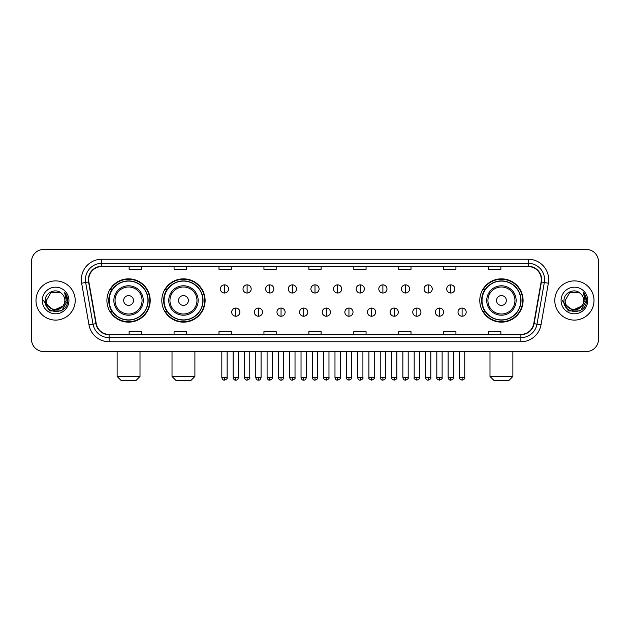 <?xml version="1.0" encoding="UTF-8"?>
<svg xmlns="http://www.w3.org/2000/svg" width="630" height="630" viewBox="0 0 630 630"><rect width="100%" height="100%" fill="white"/><g stroke="black" fill="none" stroke-linecap="round" stroke-linejoin="round"><path stroke-width="0.94" d="M479.792 300.502A21.648 21.648 0 0 0 501.441 322.15A21.648 21.648 0 0 0 523.089 300.502A21.648 21.648 0 0 0 501.441 278.846A21.648 21.648 0 0 0 479.792 300.502M161.815 300.502A21.648 21.648 0 0 0 183.464 322.15A21.648 21.648 0 0 0 205.112 300.502A21.648 21.648 0 0 0 183.464 278.846A21.648 21.648 0 0 0 161.815 300.502M106.911 300.502A21.648 21.648 0 0 0 128.559 322.15A21.648 21.648 0 0 0 150.208 300.502A21.648 21.648 0 0 0 128.559 278.846A21.648 21.648 0 0 0 106.911 300.502M112.101 311.527A19.814 19.814 0 0 1 112.101 289.469M167.005 311.527A19.814 19.814 0 0 1 167.005 289.469M484.982 311.527A19.814 19.814 0 0 1 484.982 289.469M31.5 261.694L31.5 339.302A12.254 12.254 0 0 0 43.754 351.564L586.247 351.564A12.254 12.254 0 0 0 598.5 339.302L598.5 261.694A12.254 12.254 0 0 0 586.247 249.433L43.754 249.433A12.254 12.254 0 0 0 31.5 261.694L31.5 339.302M35.997 300.502A19.609 19.609 0 0 0 55.605 320.103A19.609 19.609 0 0 0 75.206 300.502A19.609 19.609 0 0 0 55.605 280.893A19.609 19.609 0 0 0 35.997 300.502A19.609 19.609 0 0 0 55.605 320.103A19.609 19.609 0 0 0 75.206 300.502A19.609 19.609 0 0 0 55.605 280.893A19.609 19.609 0 0 0 35.997 300.502M554.794 300.502A19.609 19.609 0 0 0 574.395 320.103A19.609 19.609 0 0 0 594.003 300.502A19.609 19.609 0 0 0 574.395 280.893A19.609 19.609 0 0 0 554.794 300.502A19.609 19.609 0 0 0 574.395 320.103A19.609 19.609 0 0 0 594.003 300.502A19.609 19.609 0 0 0 574.395 280.893A19.609 19.609 0 0 0 554.794 300.502M88.688 279.665A13.073 13.073 0 0 1 101.761 266.592L528.239 266.592A13.073 13.073 0 0 1 541.115 281.933L533.767 323.599A13.073 13.073 0 0 1 520.892 334.404L109.108 334.404A13.073 13.073 0 0 1 96.233 323.599L88.885 281.933A13.073 13.073 0 0 1 88.688 279.665M88.365 279.665A13.395 13.395 0 0 0 88.57 281.988L95.917 323.655A13.395 13.395 0 0 0 109.108 334.727L520.892 334.727A13.395 13.395 0 0 0 534.082 323.655L541.43 281.988A13.395 13.395 0 0 0 528.239 266.269L101.761 266.269A13.395 13.395 0 0 0 88.365 279.665M81.648 283.209A20.428 20.428 0 0 1 101.761 259.237L528.239 259.237A20.428 20.428 0 0 1 548.352 283.209L541.005 324.875A20.428 20.428 0 0 1 520.892 341.759L109.108 341.759A20.428 20.428 0 0 1 88.995 324.875L81.648 283.209L85.672 282.5A16.341 16.341 0 0 1 101.761 263.324L528.239 263.324A16.341 16.341 0 0 1 544.328 282.5L536.981 324.166A16.341 16.341 0 0 1 520.892 337.672L109.108 337.672A16.341 16.341 0 0 1 93.02 324.166L85.672 282.5A16.341 16.341 0 0 1 85.42 279.665M586.247 249.433L43.754 249.433M43.754 351.564L586.247 351.564M598.5 339.302L598.5 261.694M534.082 323.655L536.981 324.166L544.328 282.5L548.352 283.209M308.873 266.592L308.873 269.356L321.127 269.356L321.127 266.592M263.939 266.592L263.939 269.356L276.192 269.356L276.192 266.592M219.004 266.592L219.004 269.356L231.257 269.356L231.257 266.592M174.069 266.592L174.069 269.356L186.322 269.356L186.322 266.592M129.134 266.592L129.134 269.356L141.388 269.356L141.388 266.592M353.808 266.592L353.808 269.356L366.061 269.356L366.061 266.592M398.743 266.592L398.743 269.356L410.996 269.356L410.996 266.592M443.677 266.592L443.677 269.356L455.931 269.356L455.931 266.592M488.612 266.592L488.612 269.356L500.866 269.356L500.866 266.592M321.127 334.404L321.127 331.64L308.873 331.64L308.873 334.404M276.192 334.404L276.192 331.64L263.939 331.64L263.939 334.404M231.257 334.404L231.257 331.64L219.004 331.64L219.004 334.404M186.322 334.404L186.322 331.64L174.069 331.64L174.069 334.404M141.388 334.404L141.388 331.64L129.134 331.64L129.134 334.404M366.061 334.404L366.061 331.64L353.808 331.64L353.808 334.404M410.996 334.404L410.996 331.64L398.743 331.64L398.743 334.404M455.931 334.404L455.931 331.64L443.677 331.64L443.677 334.404M500.866 334.404L500.866 331.64L488.612 331.64L488.612 334.404M62.677 306.432C57.779 313.055 45.888 308.818 46.368 300.502C45.801 312.409 65.402 312.409 64.835 300.502C65.402 312.409 45.801 312.409 46.368 300.502L50.983 292.501L60.22 292.501L61.653 293.525C55.983 287.587 45.077 292.477 45.179 300.502C44.139 314.748 67.245 315.126 67.623 301.187L67.638 300.502C67.607 297.47 66.599 294.808 64.622 292.517L66.213 300.502L62.677 306.432A9.229 9.229 0 0 0 64.835 300.502C65.402 312.409 45.801 312.409 46.368 300.502L50.983 292.501M64.835 300.502A9.229 9.229 0 0 0 61.653 293.525M63.268 305.936L53.637 310.307L45.462 303.495M42.281 300.502A13.317 13.317 0 0 0 55.605 313.819A13.317 13.317 0 0 0 68.922 300.502A13.317 13.317 0 0 0 55.605 287.178A13.317 13.317 0 0 0 42.281 300.502M64.622 292.517L67.638 300.849L67.079 296.848L67.638 300.849L67.079 296.848L67.638 300.849L64.709 292.619L67.638 300.849L64.709 292.619L67.638 300.502L61.622 310.929L49.581 310.929L43.565 300.502M64.709 292.619L67.638 300.856M135.915 380.567L121.204 380.567L117.125 376.48L140.002 376.48L135.915 380.567M133.465 300.502A4.898 4.898 0 0 0 128.559 295.596A4.898 4.898 0 0 0 123.661 300.502A4.898 4.898 0 0 0 128.559 305.4A4.898 4.898 0 0 0 133.465 300.502M143.27 300.502A14.703 14.703 0 0 0 128.559 285.792A14.703 14.703 0 0 0 113.857 300.502A14.703 14.703 0 0 0 128.559 315.205A14.703 14.703 0 0 0 143.27 300.502A14.703 14.703 0 0 1 128.559 315.205A14.703 14.703 0 0 1 113.857 300.502M147.963 300.502A19.404 19.404 0 0 0 128.559 281.098A19.404 19.404 0 0 0 109.155 300.502A19.404 19.404 0 0 0 128.559 319.898A19.404 19.404 0 0 0 147.963 300.502M149.798 300.502A21.239 21.239 0 0 1 110.407 311.527L112.376 311.527A19.585 19.585 0 0 0 141.522 315.181A19.585 19.585 0 0 0 141.522 285.815A19.585 19.585 0 0 0 112.376 289.469L110.407 289.469A21.239 21.239 0 0 1 149.798 300.502M190.819 380.567L176.109 380.567L172.022 376.48L194.898 376.48L190.819 380.567M188.362 300.502A4.898 4.898 0 0 0 183.464 295.596A4.898 4.898 0 0 0 178.558 300.502A4.898 4.898 0 0 0 183.464 305.4A4.898 4.898 0 0 0 188.362 300.502M198.166 300.502A14.703 14.703 0 0 0 183.464 285.792A14.703 14.703 0 0 0 168.753 300.502A14.703 14.703 0 0 0 183.464 315.205A14.703 14.703 0 0 0 198.166 300.502A14.703 14.703 0 0 1 183.464 315.205A14.703 14.703 0 0 1 168.753 300.502M202.868 300.502A19.404 19.404 0 0 0 183.464 281.098A19.404 19.404 0 0 0 164.06 300.502A19.404 19.404 0 0 0 183.464 319.898A19.404 19.404 0 0 0 202.868 300.502M204.703 300.502A21.239 21.239 0 0 1 165.312 311.527L167.273 311.527A19.585 19.585 0 0 0 196.418 315.181A19.585 19.585 0 0 0 196.418 285.815A19.585 19.585 0 0 0 167.273 289.469L165.312 289.469A21.239 21.239 0 0 1 204.703 300.502M508.796 380.567L494.085 380.567L489.998 376.48L512.875 376.48L508.796 380.567M506.339 300.502A4.898 4.898 0 0 0 501.441 295.596A4.898 4.898 0 0 0 496.534 300.502A4.898 4.898 0 0 0 501.441 305.4A4.898 4.898 0 0 0 506.339 300.502M516.143 300.502A14.703 14.703 0 0 0 501.441 285.792A14.703 14.703 0 0 0 486.73 300.502A14.703 14.703 0 0 0 501.441 315.205A14.703 14.703 0 0 0 516.143 300.502A14.703 14.703 0 0 1 501.441 315.205A14.703 14.703 0 0 1 486.73 300.502M520.845 300.502A19.404 19.404 0 0 0 501.441 281.098A19.404 19.404 0 0 0 482.037 300.502A19.404 19.404 0 0 0 501.441 319.898A19.404 19.404 0 0 0 520.845 300.502M522.679 300.502A21.239 21.239 0 0 1 483.289 311.527L485.258 311.527A19.585 19.585 0 0 0 514.403 315.181A19.585 19.585 0 0 0 514.403 285.815A19.585 19.585 0 0 0 485.258 289.469L483.289 289.469A21.239 21.239 0 0 1 522.679 300.502M224.477 284.855A4.087 4.087 0 0 0 220.39 288.934A4.087 4.087 0 0 0 224.477 293.021A4.087 4.087 0 0 0 228.564 288.934A4.087 4.087 0 0 0 224.477 284.855L224.477 293.021A4.087 4.087 0 0 0 228.564 288.934A4.087 4.087 0 0 0 224.477 284.855M247.11 284.855A4.087 4.087 0 0 0 243.023 288.934A4.087 4.087 0 0 0 247.11 293.021A4.087 4.087 0 0 0 251.189 288.934A4.087 4.087 0 0 0 247.11 284.855L247.11 293.021A4.087 4.087 0 0 0 251.189 288.934A4.087 4.087 0 0 0 247.11 284.855M269.734 284.855A4.087 4.087 0 0 0 265.655 288.934A4.087 4.087 0 0 0 269.734 293.021A4.087 4.087 0 0 0 273.822 288.934A4.087 4.087 0 0 0 269.734 284.855L269.734 293.021A4.087 4.087 0 0 0 273.822 288.934A4.087 4.087 0 0 0 269.734 284.855M292.367 284.855A4.087 4.087 0 0 0 288.28 288.934A4.087 4.087 0 0 0 292.367 293.021A4.087 4.087 0 0 0 296.454 288.934A4.087 4.087 0 0 0 292.367 284.855L292.367 293.021A4.087 4.087 0 0 0 296.454 288.934A4.087 4.087 0 0 0 292.367 284.855M315 284.855A4.087 4.087 0 0 0 310.913 288.934A4.087 4.087 0 0 0 315 293.021A4.087 4.087 0 0 0 319.087 288.934A4.087 4.087 0 0 0 315 284.855L315 293.021A4.087 4.087 0 0 0 319.087 288.934A4.087 4.087 0 0 0 315 284.855M337.633 284.855A4.087 4.087 0 0 0 333.546 288.934A4.087 4.087 0 0 0 337.633 293.021A4.087 4.087 0 0 0 341.72 288.934A4.087 4.087 0 0 0 337.633 284.855L337.633 293.021A4.087 4.087 0 0 0 341.72 288.934A4.087 4.087 0 0 0 337.633 284.855M360.266 284.855A4.087 4.087 0 0 0 356.178 288.934A4.087 4.087 0 0 0 360.266 293.021A4.087 4.087 0 0 0 364.345 288.934A4.087 4.087 0 0 0 360.266 284.855L360.266 293.021A4.087 4.087 0 0 0 364.345 288.934A4.087 4.087 0 0 0 360.266 284.855M382.89 284.855A4.087 4.087 0 0 0 378.811 288.934A4.087 4.087 0 0 0 382.89 293.021A4.087 4.087 0 0 0 386.977 288.934A4.087 4.087 0 0 0 382.89 284.855L382.89 293.021A4.087 4.087 0 0 0 386.977 288.934A4.087 4.087 0 0 0 382.89 284.855M405.523 284.855A4.087 4.087 0 0 0 401.436 288.934A4.087 4.087 0 0 0 405.523 293.021A4.087 4.087 0 0 0 409.61 288.934A4.087 4.087 0 0 0 405.523 284.855L405.523 293.021A4.087 4.087 0 0 0 409.61 288.934A4.087 4.087 0 0 0 405.523 284.855M428.156 284.855A4.087 4.087 0 0 0 424.069 288.934A4.087 4.087 0 0 0 428.156 293.021A4.087 4.087 0 0 0 432.243 288.934A4.087 4.087 0 0 0 428.156 284.855L428.156 293.021A4.087 4.087 0 0 0 432.243 288.934A4.087 4.087 0 0 0 428.156 284.855M450.789 284.855A4.087 4.087 0 0 0 446.702 288.934A4.087 4.087 0 0 0 450.789 293.021A4.087 4.087 0 0 0 454.868 288.934A4.087 4.087 0 0 0 450.789 284.855L450.789 293.021A4.087 4.087 0 0 0 454.868 288.934A4.087 4.087 0 0 0 450.789 284.855M235.793 308.054A4.087 4.087 0 0 0 231.706 312.141A4.087 4.087 0 0 0 235.793 316.228A4.087 4.087 0 0 0 239.88 312.141A4.087 4.087 0 0 0 235.793 308.054L235.793 316.228A4.087 4.087 0 0 0 239.88 312.141A4.087 4.087 0 0 0 235.793 308.054M258.426 308.054A4.087 4.087 0 0 0 254.339 312.141A4.087 4.087 0 0 0 258.426 316.228A4.087 4.087 0 0 0 262.505 312.141A4.087 4.087 0 0 0 258.426 308.054L258.426 316.228A4.087 4.087 0 0 0 262.505 312.141A4.087 4.087 0 0 0 258.426 308.054M281.051 308.054A4.087 4.087 0 0 0 276.972 312.141A4.087 4.087 0 0 0 281.051 316.228A4.087 4.087 0 0 0 285.138 312.141A4.087 4.087 0 0 0 281.051 308.054L281.051 316.228A4.087 4.087 0 0 0 285.138 312.141A4.087 4.087 0 0 0 281.051 308.054M303.684 308.054A4.087 4.087 0 0 0 299.596 312.141A4.087 4.087 0 0 0 303.684 316.228A4.087 4.087 0 0 0 307.771 312.141A4.087 4.087 0 0 0 303.684 308.054L303.684 316.228A4.087 4.087 0 0 0 307.771 312.141A4.087 4.087 0 0 0 303.684 308.054M326.316 308.054A4.087 4.087 0 0 0 322.229 312.141A4.087 4.087 0 0 0 326.316 316.228A4.087 4.087 0 0 0 330.404 312.141A4.087 4.087 0 0 0 326.316 308.054L326.316 316.228A4.087 4.087 0 0 0 330.404 312.141A4.087 4.087 0 0 0 326.316 308.054M348.949 308.054A4.087 4.087 0 0 0 344.862 312.141A4.087 4.087 0 0 0 348.949 316.228A4.087 4.087 0 0 0 353.028 312.141A4.087 4.087 0 0 0 348.949 308.054L348.949 316.228A4.087 4.087 0 0 0 353.028 312.141A4.087 4.087 0 0 0 348.949 308.054M371.574 308.054A4.087 4.087 0 0 0 367.495 312.141A4.087 4.087 0 0 0 371.574 316.228A4.087 4.087 0 0 0 375.661 312.141A4.087 4.087 0 0 0 371.574 308.054L371.574 316.228A4.087 4.087 0 0 0 375.661 312.141A4.087 4.087 0 0 0 371.574 308.054M394.207 308.054A4.087 4.087 0 0 0 390.12 312.141A4.087 4.087 0 0 0 394.207 316.228A4.087 4.087 0 0 0 398.294 312.141A4.087 4.087 0 0 0 394.207 308.054L394.207 316.228A4.087 4.087 0 0 0 398.294 312.141A4.087 4.087 0 0 0 394.207 308.054M416.84 308.054A4.087 4.087 0 0 0 412.752 312.141A4.087 4.087 0 0 0 416.84 316.228A4.087 4.087 0 0 0 420.927 312.141A4.087 4.087 0 0 0 416.84 308.054L416.84 316.228A4.087 4.087 0 0 0 420.927 312.141A4.087 4.087 0 0 0 416.84 308.054M439.472 308.054A4.087 4.087 0 0 0 435.385 312.141A4.087 4.087 0 0 0 439.472 316.228A4.087 4.087 0 0 0 443.551 312.141A4.087 4.087 0 0 0 439.472 308.054L439.472 316.228A4.087 4.087 0 0 0 443.551 312.141A4.087 4.087 0 0 0 439.472 308.054M462.105 308.054A4.087 4.087 0 0 0 458.018 312.141A4.087 4.087 0 0 0 462.105 316.228A4.087 4.087 0 0 0 466.184 312.141A4.087 4.087 0 0 0 462.105 308.054L462.105 316.228A4.087 4.087 0 0 0 466.184 312.141A4.087 4.087 0 0 0 462.105 308.054M583.632 300.502C584.199 312.409 564.598 312.409 565.165 300.502L569.78 292.501L579.017 292.501L580.443 293.525C574.78 287.587 563.874 292.477 563.976 300.502C562.937 314.748 586.042 315.126 586.42 301.187L586.435 300.502C586.404 297.47 585.396 294.808 583.419 292.517L585.01 300.502L581.474 306.432A9.229 9.229 0 0 0 583.632 300.502C584.199 312.409 564.598 312.409 565.165 300.502C564.598 312.409 584.199 312.409 583.632 300.502A9.229 9.229 0 0 0 580.443 293.525M581.474 306.432C576.576 313.055 564.685 308.818 565.165 300.502M582.065 305.936L572.434 310.307L564.26 303.495M561.078 300.502A13.317 13.317 0 0 0 574.395 313.819A13.317 13.317 0 0 0 587.719 300.502A13.317 13.317 0 0 0 574.395 287.178A13.317 13.317 0 0 0 561.078 300.502M583.419 292.517L586.435 300.849L585.876 296.848L586.435 300.849L585.876 296.848L586.435 300.849L583.506 292.619L586.435 300.849L583.506 292.619L586.435 300.502L580.419 310.929L568.378 310.929L562.362 300.502M583.506 292.619L586.435 300.856M528.239 259.237L528.239 266.269M85.672 282.5L88.57 281.988M109.108 341.759L109.108 334.727M520.892 334.727L520.892 341.759M88.995 324.875L95.917 323.655M541.43 281.988L544.328 282.5M101.761 259.237L101.761 266.269M536.981 324.166L541.005 324.875M142.073 300.502A13.514 13.514 0 0 0 128.559 286.989A13.514 13.514 0 0 0 115.054 300.502A13.514 13.514 0 0 0 128.559 314.008A13.514 13.514 0 0 0 142.073 300.502M196.97 300.502A13.514 13.514 0 0 0 183.464 286.989A13.514 13.514 0 0 0 169.95 300.502A13.514 13.514 0 0 0 183.464 314.008A13.514 13.514 0 0 0 196.97 300.502M514.946 300.502A13.514 13.514 0 0 0 501.441 286.989A13.514 13.514 0 0 0 487.927 300.502A13.514 13.514 0 0 0 501.441 314.008A13.514 13.514 0 0 0 514.946 300.502M224.477 377.504L221.823 377.504C222.288 379.394 223.17 380.276 224.477 380.158L224.477 377.504L227.131 377.504L227.131 351.564M247.11 377.504L244.448 377.504C244.912 379.394 245.802 380.276 247.11 380.158L247.11 377.504L249.764 377.504L249.764 351.564M269.734 377.504L267.081 377.504C267.545 379.394 268.435 380.276 269.734 380.158L269.734 377.504L272.396 377.504L272.396 351.564M292.367 377.504L289.713 377.504C290.178 379.394 291.06 380.276 292.367 380.158L292.367 377.504L295.021 377.504L295.021 351.564M315 377.504L312.346 377.504C312.811 379.394 313.693 380.276 315 380.158L315 377.504L317.654 377.504L317.654 351.564M337.633 377.504L334.979 377.504C335.436 379.394 336.325 380.276 337.633 380.158L337.633 377.504L340.287 377.504L340.287 351.564M360.266 377.504L357.604 377.504C358.068 379.394 358.958 380.276 360.266 380.158L360.266 377.504L362.919 377.504L362.919 351.564M382.89 377.504L380.236 377.504C380.701 379.394 381.583 380.276 382.89 380.158L382.89 377.504L385.552 377.504L385.552 351.564M405.523 377.504L402.869 377.504C403.334 379.394 404.216 380.276 405.523 380.158L405.523 377.504L408.177 377.504L408.177 351.564M428.156 377.504L425.502 377.504C425.967 379.394 426.849 380.276 428.156 380.158L428.156 377.504L430.81 377.504L430.81 351.564M450.789 377.504L448.127 377.504C448.591 379.394 449.481 380.276 450.789 380.158L450.789 377.504L453.442 377.504L453.442 351.564M235.793 377.504L233.139 377.504C233.596 379.394 234.486 380.276 235.793 380.158L235.793 377.504L238.447 377.504L238.447 351.564M258.426 377.504L255.764 377.504C256.229 379.394 257.119 380.276 258.426 380.158L258.426 377.504L261.08 377.504L261.08 351.564M281.051 377.504L278.397 377.504C278.862 379.394 279.744 380.276 281.051 380.158L281.051 377.504L283.713 377.504L283.713 351.564M303.684 377.504L301.03 377.504C301.494 379.394 302.376 380.276 303.684 380.158L303.684 377.504L306.337 377.504L306.337 351.564M326.316 377.504L323.662 377.504C323.119 378.346 324.009 379.236 326.316 380.158L326.316 377.504L328.97 377.504L328.97 351.564M348.949 377.504L346.287 377.504C345.752 378.346 346.634 379.236 348.949 380.158L348.949 377.504L351.603 377.504L351.603 351.564M371.574 377.504L368.92 377.504C368.385 378.346 369.267 379.236 371.574 380.158L371.574 377.504L374.236 377.504L374.236 351.564M394.207 377.504L391.553 377.504C391.017 378.346 391.899 379.236 394.207 380.158L394.207 377.504L396.861 377.504L396.861 351.564M416.84 377.504L414.186 377.504C413.642 378.346 414.532 379.236 416.84 380.158L416.84 377.504L419.493 377.504L419.493 351.564M439.472 377.504L436.818 377.504C436.275 378.346 437.165 379.236 439.472 380.158L439.472 377.504L442.126 377.504L442.126 351.564M462.105 377.504L459.443 377.504C458.908 378.346 459.79 379.236 462.105 380.158L462.105 377.504L464.759 377.504L464.759 351.564M140.002 351.564L140.002 376.48M117.125 351.564L117.125 376.48M194.898 351.564L194.898 376.48M172.022 351.564L172.022 376.48M512.875 351.564L512.875 376.48M489.998 351.564L489.998 376.48M221.823 377.504L221.823 351.564M227.131 377.504C227.666 378.346 226.784 379.236 224.477 380.158M244.448 377.504L244.448 351.564M249.764 377.504C250.299 378.346 249.417 379.236 247.11 380.158M267.081 377.504L267.081 351.564M272.396 377.504C272.932 378.346 272.05 379.236 269.734 380.158M289.713 377.504L289.713 351.564M295.021 377.504C295.565 378.346 294.675 379.236 292.367 380.158M312.346 377.504L312.346 351.564M317.654 377.504C318.197 378.346 317.307 379.236 315 380.158M334.979 377.504L334.979 351.564M340.287 377.504C340.822 378.346 339.94 379.236 337.633 380.158M357.604 377.504L357.604 351.564M362.919 377.504C363.455 378.346 362.573 379.236 360.266 380.158M380.236 377.504L380.236 351.564M385.552 377.504C386.088 378.346 385.206 379.236 382.89 380.158M402.869 377.504L402.869 351.564M408.177 377.504C408.72 378.346 407.83 379.236 405.523 380.158M425.502 377.504L425.502 351.564M430.81 377.504C431.345 378.346 430.463 379.236 428.156 380.158M448.127 377.504L448.127 351.564M453.442 377.504C453.978 378.346 453.096 379.236 450.789 380.158M233.139 377.504L233.139 351.564M238.447 377.504C237.982 379.394 237.1 380.276 235.793 380.158M255.764 377.504L255.764 351.564M261.08 377.504C260.615 379.394 259.725 380.276 258.426 380.158M278.397 377.504L278.397 351.564M283.713 377.504C283.248 379.394 282.358 380.276 281.051 380.158M301.03 377.504L301.03 351.564M306.337 377.504C305.873 379.394 304.991 380.276 303.684 380.158M323.662 377.504L323.662 351.564M328.97 377.504C329.506 378.346 328.624 379.236 326.316 380.158M346.287 377.504L346.287 351.564M351.603 377.504C352.139 378.346 351.257 379.236 348.949 380.158M368.92 377.504L368.92 351.564M374.236 377.504C374.771 378.346 373.889 379.236 371.574 380.158M391.553 377.504L391.553 351.564M396.861 377.504C397.404 378.346 396.514 379.236 394.207 380.158M414.186 377.504L414.186 351.564M419.493 377.504C420.037 378.346 419.147 379.236 416.84 380.158M436.818 377.504L436.818 351.564M442.126 377.504C442.662 378.346 441.78 379.236 439.472 380.158M459.443 377.504L459.443 351.564M464.759 377.504C465.294 378.346 464.412 379.236 462.105 380.158"/></g></svg>
